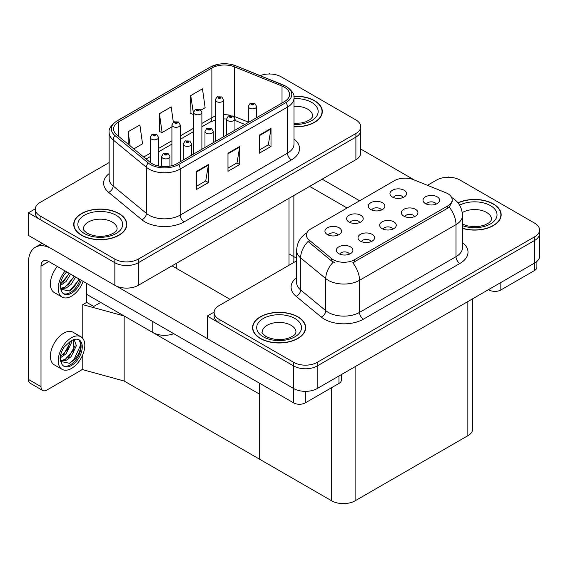 <?xml version="1.0" encoding="UTF-8"?>
<svg xmlns="http://www.w3.org/2000/svg" width="568" height="568" viewBox="0 0 568 568"><rect width="100%" height="100%" fill="white"/><g stroke="black" fill="none" stroke-linecap="round" stroke-linejoin="round"><path stroke-width="0.85" d="M173.772 333.693A16.593 9.585 180 0 1 152.792 332.507L86.371 294.16M293.862 195.506L293.862 260.648A16.593 9.585 180 0 1 293.493 262.657M360.751 126.721L360.751 152.92A16.593 9.585 0 0 1 355.895 159.693L138.322 285.306A16.593 9.585 0 0 1 114.85 285.306L28.4 235.393L28.4 212.808L114.85 262.721A16.593 9.585 0 0 0 138.322 262.721L355.895 137.108A16.593 9.585 0 0 0 360.751 130.335A16.593 9.585 0 0 1 355.895 137.108L138.322 262.721A16.593 9.585 0 0 1 114.85 262.721L40.136 219.589A16.593 9.585 0 0 1 35.273 212.808L35.273 209.194A16.593 9.585 0 0 0 40.136 215.975L114.85 259.107A16.593 9.585 0 0 0 138.322 259.107L355.895 133.494A16.593 9.585 0 0 0 360.751 126.721A16.593 9.585 0 0 0 355.895 119.94L281.181 76.808A16.593 9.585 0 0 0 260.165 75.636M270.07 74.01L269.445 73.648L268.813 74.01M35.287 208.832L28.4 212.808M82.772 338.393L82.772 304.64L86.684 302.382L93.727 306.45L100.692 302.424L93.727 306.45L86.371 302.204M124.158 381.021L124.158 315.978L259.661 394.213L259.661 459.256L124.158 381.021L82.772 369.683L82.772 354.723M296.624 258.27L288.998 253.868M82.772 304.64L124.158 315.978M392.829 229.117A4.977 2.875 0 0 0 391.487 227.718A4.977 2.875 0 0 0 386.588 226.987A4.977 2.875 0 0 0 383.116 229.117M393.837 221.847A8.3 4.792 0 0 0 383.201 221.307A8.3 4.792 0 0 0 380.454 227.264A8.3 4.792 0 0 0 382.101 228.62A8.3 4.792 0 0 0 395.484 227.264A8.3 4.792 0 0 0 393.837 221.847M359.771 222.542A4.977 2.875 0 0 0 358.436 221.144A4.977 2.875 0 0 0 353.53 220.412A4.977 2.875 0 0 0 350.058 222.542M360.779 215.272A8.3 4.792 0 0 0 350.151 214.739A8.3 4.792 0 0 0 347.403 220.689A8.3 4.792 0 0 0 349.05 222.045A8.3 4.792 0 0 0 362.427 220.689A8.3 4.792 0 0 0 360.779 215.272M371.152 241.627A4.977 2.875 0 0 0 369.818 240.228A4.977 2.875 0 0 0 364.912 239.497A4.977 2.875 0 0 0 361.44 241.627M372.168 234.357A8.3 4.792 0 0 0 361.532 233.824A8.3 4.792 0 0 0 358.784 239.774A8.3 4.792 0 0 0 360.431 241.13A8.3 4.792 0 0 0 373.815 239.774A8.3 4.792 0 0 0 372.168 234.357M349.483 254.137A4.977 2.875 0 0 0 348.149 252.739A4.977 2.875 0 0 0 343.242 252.007A4.977 2.875 0 0 0 339.77 254.137M350.491 246.867A8.3 4.792 0 0 0 339.863 246.334A8.3 4.792 0 0 0 337.115 252.284A8.3 4.792 0 0 0 338.762 253.64A8.3 4.792 0 0 0 352.139 252.284A8.3 4.792 0 0 0 350.491 246.867M414.498 216.607A4.977 2.875 0 0 0 413.163 215.201A4.977 2.875 0 0 0 408.257 214.477A4.977 2.875 0 0 0 404.785 216.607M415.506 209.329A8.3 4.792 0 0 0 404.877 208.797A8.3 4.792 0 0 0 402.13 214.754A8.3 4.792 0 0 0 403.77 216.11A8.3 4.792 0 0 0 417.153 214.754A8.3 4.792 0 0 0 415.506 209.329M436.167 204.089A4.977 2.875 0 0 0 434.832 202.691A4.977 2.875 0 0 0 429.926 201.967A4.977 2.875 0 0 0 426.454 204.089M437.183 196.819A8.3 4.792 0 0 0 426.547 196.287A8.3 4.792 0 0 0 423.799 202.244A8.3 4.792 0 0 0 425.446 203.593A8.3 4.792 0 0 0 438.83 202.244A8.3 4.792 0 0 0 437.183 196.819M403.117 197.522A4.977 2.875 0 0 0 401.775 196.123A4.977 2.875 0 0 0 396.876 195.392A4.977 2.875 0 0 0 393.404 197.522M404.125 190.244A8.3 4.792 0 0 0 393.489 189.712A8.3 4.792 0 0 0 390.741 195.669A8.3 4.792 0 0 0 392.389 197.025A8.3 4.792 0 0 0 405.772 195.669A8.3 4.792 0 0 0 404.125 190.244M381.44 210.032A4.977 2.875 0 0 0 380.106 208.633A4.977 2.875 0 0 0 375.2 207.902A4.977 2.875 0 0 0 371.728 210.032M382.456 202.762A8.3 4.792 0 0 0 371.82 202.222A8.3 4.792 0 0 0 369.072 208.179A8.3 4.792 0 0 0 370.719 209.535A8.3 4.792 0 0 0 384.103 208.179A8.3 4.792 0 0 0 382.456 202.762M338.102 235.053A4.977 2.875 0 0 0 336.767 233.654A4.977 2.875 0 0 0 331.861 232.93A4.977 2.875 0 0 0 328.389 235.053M339.11 227.782A8.3 4.792 0 0 0 328.481 227.25A8.3 4.792 0 0 0 325.727 233.207A8.3 4.792 0 0 0 327.374 234.556A8.3 4.792 0 0 0 340.757 233.207A8.3 4.792 0 0 0 339.11 227.782M447.783 193.681A14.938 8.627 0 0 0 445.788 192.715L413.575 179.694A14.938 8.627 0 0 0 394.448 180.659L310.767 228.968A14.938 8.627 0 0 0 306.393 235.067A14.938 8.627 0 0 0 309.091 240.016L331.648 258.61A14.938 8.627 0 0 0 354.446 259.761L447.783 205.879A14.938 8.627 0 0 0 452.156 199.78A14.938 8.627 0 0 0 447.783 193.681M448.919 177.266L448.287 176.904L447.662 177.266M214.129 312.088L207.249 316.064L293.699 365.977A16.593 9.585 0 0 0 317.164 365.977L534.736 240.363A16.593 9.585 0 0 0 539.6 233.59A16.593 9.585 0 0 1 534.736 240.363L317.164 365.977A16.593 9.585 0 0 1 293.699 365.977L218.978 322.844A16.593 9.585 0 0 1 214.122 316.064L214.122 312.45A16.593 9.585 0 0 0 218.978 319.23L293.699 362.363A16.593 9.585 0 0 0 317.164 362.363L534.736 236.749A16.593 9.585 0 0 0 539.6 229.976A16.593 9.585 0 0 0 534.736 223.203L460.023 180.063A16.593 9.585 0 0 0 436.551 180.063L427.47 185.31M207.249 316.064L207.249 338.649L293.699 388.562A16.593 9.585 0 0 0 317.164 388.562L534.736 262.949A16.593 9.585 0 0 0 539.6 256.175L539.6 229.976M472.711 298.761L472.711 428.946A16.593 9.585 180 0 1 467.847 435.72L355.114 500.806A16.593 9.585 180 0 1 331.641 500.806L259.661 459.256L259.661 383.279M293.997 126.813A26.554 15.329 0 0 0 322.326 111.52A26.554 15.329 0 0 0 314.544 100.678A26.554 15.329 0 0 0 293.848 96.226M119.039 213.554A26.554 15.329 0 0 0 90.099 210.231A26.554 15.329 0 0 0 73.705 224.395A26.554 15.329 0 0 0 81.48 235.237A26.554 15.329 0 0 0 110.419 238.56A26.554 15.329 0 0 0 126.813 224.395A26.554 15.329 0 0 0 119.039 213.554M73.982 225.801A26.554 15.329 0 0 0 73.89 226.206M284.383 87.195A17.7 10.224 180 0 1 289.574 94.423A17.7 10.224 180 0 1 284.383 101.651L177.046 163.619A17.7 10.224 180 0 1 150.03 162.256L116.774 134.836A17.7 10.224 180 0 1 113.579 128.979A17.7 10.224 180 0 1 118.762 121.751L211.864 67.997A17.7 10.224 180 0 1 234.534 66.854L282.019 86.052A17.7 10.224 180 0 1 284.383 87.195M285.952 86.293A19.915 11.495 0 0 0 283.29 85.001L235.805 65.803A19.915 11.495 0 0 0 231.02 64.383A19.915 11.495 0 0 0 217.743 64.383A19.915 11.495 0 0 0 210.295 67.095L117.193 120.849A19.915 11.495 0 0 0 114.963 135.574L148.213 162.988A19.915 11.495 0 0 0 178.615 164.521L285.952 102.552A19.915 11.495 0 0 0 285.952 86.293M196.684 171.302L196.684 189.371L208.421 182.591L208.421 164.528L196.684 171.302M196.684 186.162L205.722 180.944L208.371 165.125A4.423 2.556 -120 0 0 208.421 164.528M205.644 180.993L208.421 182.591M259.271 135.163L259.271 153.232L271.007 146.459L271.007 128.389L259.271 135.163M259.271 150.03L268.309 144.812L270.957 128.993A4.423 2.556 -120 0 0 271.007 128.389M268.231 144.854L271.007 146.459M227.981 153.232L227.981 171.302L239.71 164.528L239.71 146.459L227.981 153.232M227.981 168.093L237.019 162.874L239.668 147.055A4.423 2.556 -120 0 0 239.71 146.459M236.934 162.924L239.71 164.528M109.148 162.576L40.136 202.421A16.593 9.585 0 0 0 35.273 209.194M200.958 110.107L205.126 107.7L202.471 88.821L190.741 95.594L190.926 113.557M133.799 148.88L142.532 143.832L139.884 124.96L128.148 131.733L128.148 144.215M173.325 122.198L171.181 106.891L159.445 113.664L159.636 131.627M159.445 113.664L162.093 132.543L171.919 126.87M162.093 132.543L159.445 131.556M190.741 95.594L193.589 114.36M193.39 114.473L190.741 113.486M128.148 131.733L130.129 145.848M126.628 226.206A26.554 15.329 0 0 0 126.536 225.801M322.141 113.323A26.554 15.329 0 0 0 322.049 112.925M462.48 228.407A26.554 15.329 0 0 0 501.168 214.775A26.554 15.329 0 0 0 493.393 203.933A26.554 15.329 0 0 0 457.978 202.826M297.88 316.809A26.554 15.329 0 0 0 268.941 313.486A26.554 15.329 0 0 0 252.554 327.651A26.554 15.329 0 0 0 260.329 338.493A26.554 15.329 0 0 0 289.268 341.815A26.554 15.329 0 0 0 305.662 327.651A26.554 15.329 0 0 0 297.88 316.809M252.831 329.057A26.554 15.329 0 0 0 252.739 329.461M452.156 199.78L452.156 201.604L449.231 207.079L447.783 208.129L352.764 262.771A19.362 11.175 60 0 1 359.53 280.315A22.131 12.773 180 0 1 328.24 280.315A22.131 12.773 180 0 1 325.755 278.611L300.628 257.886A22.131 12.773 180 0 1 296.624 250.559L296.624 282.63A22.131 12.773 0 0 0 300.628 289.957L325.755 310.682A22.131 12.773 0 0 0 328.24 312.386A22.131 12.773 0 0 0 359.53 312.386L455.998 256.693A22.131 12.773 0 0 0 462.48 247.655L462.48 215.584A22.131 12.773 180 0 1 455.998 224.623A19.362 11.175 -120 0 0 449.231 207.079M335.006 262.771L331.648 261.074L308.09 241.457A19.362 12.95 129.5 0 0 300.628 257.886L300.628 289.957A5.531 3.699 -50.5 0 1 296.091 296.304A27.662 15.968 180 0 1 296.624 277.567M296.624 260.854L218.978 305.676A16.593 9.585 0 0 0 214.122 312.45M305.477 329.461A26.554 15.329 0 0 0 305.385 329.057M500.983 216.585A26.554 15.329 0 0 0 500.891 216.181M158.55 166.012L158.55 137.421A4.146 2.393 180 0 1 155.987 139.636A4.146 2.393 180 0 1 151.464 139.117A4.146 2.393 180 0 1 150.25 137.421L151.904 134.538A2.769 1.668 57.8 0 1 153.381 134.623A1.384 0.795 0 0 0 153.417 135.724A1.384 0.795 0 0 0 155.376 135.724A1.384 0.795 0 0 0 155.376 134.595A1.384 0.795 0 0 0 153.466 134.573L154.95 135.163L154.006 135.39L153.381 134.623M154.027 135.397L154.027 134.928M153.466 134.573A2.769 1.526 -117.9 0 0 152.167 134.389A2.769 1.526 -117.9 0 0 152.047 134.467M153.992 135.376L153.992 134.95M169.931 166.126L169.931 156.505A4.146 2.393 180 0 1 167.368 158.72A4.146 2.393 180 0 1 162.846 158.195A4.146 2.393 180 0 1 161.631 156.505L163.286 153.623A2.769 1.668 57.8 0 1 164.763 153.708A1.384 0.795 0 0 0 164.805 154.808A1.384 0.795 0 0 0 166.758 154.808A1.384 0.795 0 0 0 166.758 153.679A1.384 0.795 0 0 0 164.848 153.658L166.332 154.248L165.387 154.475L164.763 153.708M165.409 154.482L165.409 154.013M164.848 153.658A2.769 1.526 -117.9 0 0 163.556 153.474A2.769 1.526 -117.9 0 0 163.435 153.552M165.373 154.46L165.373 154.027M180.219 161.788L180.219 124.91A4.146 2.393 180 0 1 177.656 127.118A4.146 2.393 180 0 1 173.133 126.6A4.146 2.393 180 0 1 171.919 124.91L173.574 122.028A2.769 1.668 57.8 0 1 175.05 122.113A1.384 0.795 0 0 0 175.093 123.213A1.384 0.795 0 0 0 177.046 123.213A1.384 0.795 0 0 0 177.046 122.084A1.384 0.795 0 0 0 175.136 122.063L176.62 122.652L175.675 122.873L175.05 122.113M175.697 122.887L175.697 122.418M175.136 122.063A2.769 1.526 -117.9 0 0 173.843 121.871A2.769 1.526 -117.9 0 0 173.723 121.957M175.661 122.865L175.661 122.432M201.888 149.278L201.888 112.4A4.146 2.393 180 0 1 199.325 114.608A4.146 2.393 180 0 1 194.81 114.09A4.146 2.393 180 0 1 193.589 112.4L195.243 109.517A2.769 1.668 57.8 0 1 196.72 109.596A1.384 0.795 0 0 0 196.762 110.703A1.384 0.795 0 0 0 198.715 110.703A1.384 0.795 0 0 0 198.715 109.574A1.384 0.795 0 0 0 196.805 109.553L198.296 110.135L197.352 110.362L196.72 109.596M197.366 110.377L197.366 109.901M196.805 109.553A2.769 1.526 -117.9 0 0 195.513 109.361A2.769 1.526 -117.9 0 0 195.392 109.439M197.352 110.362L197.33 109.922M223.558 136.767L223.558 99.883A4.146 2.393 180 0 1 221.002 102.098A4.146 2.393 180 0 1 216.479 101.58A4.146 2.393 180 0 1 215.265 99.883L216.919 97.007A2.769 1.668 57.8 0 1 218.389 97.085A1.384 0.795 0 0 0 218.431 98.193A1.384 0.795 0 0 0 220.391 98.193A1.384 0.795 0 0 0 220.391 97.064A1.384 0.795 0 0 0 218.474 97.036L219.965 97.625L219.021 97.852L218.389 97.085M219.035 97.859L219.035 97.391M218.474 97.036A2.769 1.526 -117.9 0 0 217.182 96.851A2.769 1.526 -117.9 0 0 217.061 96.929M219.007 97.845L219.007 97.412M191.601 155.22L191.601 143.995A4.146 2.393 180 0 1 189.037 146.203A4.146 2.393 180 0 1 184.522 145.685A4.146 2.393 180 0 1 183.301 143.995L184.955 141.112A2.769 1.668 57.8 0 1 186.432 141.198A1.384 0.795 0 0 0 186.474 142.298A1.384 0.795 0 0 0 188.427 142.298A1.384 0.795 0 0 0 188.427 141.169A1.384 0.795 0 0 0 186.517 141.148L188.008 141.737L187.064 141.957L186.432 141.198M187.078 141.972L187.078 141.496M186.517 141.148A2.769 1.526 -117.9 0 0 185.225 140.956A2.769 1.526 -117.9 0 0 185.104 141.034M187.064 141.957L187.042 141.517M213.27 142.703L213.27 131.478A4.146 2.393 180 0 1 210.714 133.693A4.146 2.393 180 0 1 206.191 133.175A4.146 2.393 180 0 1 204.977 131.478L206.631 128.602A2.769 1.668 57.8 0 1 208.101 128.68A1.384 0.795 0 0 0 208.144 129.788A1.384 0.795 0 0 0 210.103 129.788A1.384 0.795 0 0 0 210.103 128.659A1.384 0.795 0 0 0 208.186 128.631L209.677 129.22L208.733 129.447L208.101 128.68M208.747 129.454L208.747 128.986M208.186 128.631A2.769 1.526 -117.9 0 0 206.894 128.446A2.769 1.526 -117.9 0 0 206.773 128.524M208.719 129.44L208.719 129.007M234.946 130.193L234.946 118.968A4.146 2.393 180 0 1 232.383 121.183A4.146 2.393 180 0 1 227.86 120.664A4.146 2.393 180 0 1 226.646 118.968L228.3 116.092A2.769 1.668 57.8 0 1 229.777 116.17A1.384 0.795 0 0 0 229.82 117.278A1.384 0.795 0 0 0 231.772 117.278A1.384 0.795 0 0 0 231.772 116.149A1.384 0.795 0 0 0 229.862 116.121L231.346 116.71L230.402 116.937L229.777 116.17M230.423 116.944L230.423 116.475M229.862 116.121A2.769 1.526 -117.9 0 0 228.57 115.936A2.769 1.526 -117.9 0 0 228.442 116.014M230.402 116.937L230.388 116.497M256.615 117.682L256.615 106.457A4.146 2.393 180 0 1 254.052 108.673A4.146 2.393 180 0 1 249.529 108.154A4.146 2.393 180 0 1 248.315 106.457L249.97 103.575A2.769 1.668 57.8 0 1 251.446 103.66A1.384 0.795 0 0 0 251.489 104.761A1.384 0.795 0 0 0 253.442 104.761A1.384 0.795 0 0 0 253.442 103.632A1.384 0.795 0 0 0 251.532 103.61L252.859 103.972L252.071 104.427L252.093 103.965M251.532 103.61A2.769 1.526 -117.9 0 0 250.239 103.426A2.769 1.526 -117.9 0 0 250.119 103.504M252.057 104.413L251.446 103.66M252.071 104.427L252.057 103.979M500.827 282.53L500.827 289.985L534.467 270.56L534.467 263.105M414.491 180.063L360.751 149.036M359.608 200.774L322.177 179.161M536.895 261.415L536.895 267.173A8.3 4.792 180 0 1 534.467 270.56M500.827 289.985A8.3 4.792 180 0 1 489.091 289.985L489.091 289.304M309.652 186.389L347.091 208.002M488.501 289.644L489.091 289.985M305.314 391.366L305.314 402.861L338.954 383.435L338.954 375.98M230.012 299.308L172.04 265.838M207.249 338.563L116.284 286.045M40.995 386.666A8.3 4.792 120 0 0 42.714 390.464L30.196 383.237A8.3 4.792 -60 0 1 28.478 379.438L40.995 386.666L40.995 266.065A11.062 6.39 60 0 1 43.289 261.003A11.062 6.39 60 0 1 48.82 261.55L293.578 402.861L293.578 388.498M50.034 247.882A33.192 19.163 -120 0 0 35.351 247.257A33.192 19.163 -120 0 0 28.478 262.451L28.478 379.438M42.714 390.464A8.3 4.792 120 0 0 46.86 390.053L80.507 370.634A8.3 4.792 120 0 0 82.772 368.795M86.371 302.559L86.371 283.226M341.382 374.582L341.382 380.049A8.3 4.792 180 0 1 338.954 383.435M305.314 402.861A8.3 4.792 180 0 1 293.578 402.861M80.912 336.774L73.087 332.259A18.808 10.863 120 0 0 63.687 333.189A18.808 10.863 120 0 0 51.397 349.76A18.808 10.863 120 0 0 54.279 364.834L62.104 369.349A18.808 10.863 120 0 0 71.511 368.419A18.808 10.863 120 0 0 83.794 351.848A18.808 10.863 120 0 0 80.912 336.774A18.808 10.863 120 0 0 71.511 337.704A18.808 10.863 120 0 0 59.221 354.276A18.808 10.863 120 0 0 62.104 369.349M78.732 339.685L80.841 343.647C80.904 351.84 77.106 358.38 69.445 363.264L60.748 361.496M71.511 365.48A15.215 8.783 120 0 0 81.444 352.075A15.215 8.783 120 0 0 79.115 339.884A15.215 8.783 120 0 0 71.511 340.637A15.215 8.783 120 0 0 70.262 341.439L64.12 347.105C61.77 350.783 60.414 354.51 60.038 358.273L61.912 364.216A15.215 8.783 120 0 0 63.9 366.239A15.215 8.783 120 0 0 71.511 365.48M63.339 365.856A15.215 8.783 120 0 0 70.333 364.805A15.215 8.783 120 0 0 80.841 343.647M71.369 340.722L71.426 342.802L66.172 353.722L60.357 357.819M70.212 341.474L67.265 349.98L60.435 356.519M73.052 339.877L74.429 340.31L76.389 345.671L71.142 356.59L66.307 360.268L60.641 361.042M73.769 340.019L73.854 349.852L65.064 359.551L60.542 360.531M61.912 364.216L60.378 359.061L60.662 354.794M80.493 342.192L80.635 345.017L74.039 359.395L69.488 363.342M75.068 345.727L69.069 356.526L67.947 357.712M70.098 342.859L64.106 353.658L62.977 354.844M57.325 266.456A18.808 10.863 120 0 0 54.279 292.563L62.104 297.078A18.808 10.863 120 0 0 71.511 296.148A18.808 10.863 120 0 0 83.191 281.394M65.15 270.971A18.808 10.863 120 0 0 62.104 297.078M60.662 282.523L60.378 286.79L61.912 291.945A15.215 8.783 120 0 0 63.9 293.968A15.215 8.783 120 0 0 71.511 293.209A15.215 8.783 120 0 0 81.295 280.294M63.339 293.585A15.215 8.783 120 0 0 70.333 292.534A15.215 8.783 120 0 0 80.123 279.619M79.577 279.307L69.445 290.993L60.748 289.226M70.631 274.145L66.172 281.451L60.357 285.548M69.388 273.428L60.435 284.248M75.601 277.014L71.142 284.32L66.307 287.997L60.641 288.771M74.358 276.296L65.064 287.28L60.542 288.26M61.912 291.945L60.038 286.002C60.414 282.239 61.77 278.512 64.12 274.834L66.704 271.873M79.115 279.037L74.039 287.124L70.07 290.681M74.145 276.169L67.947 285.441M69.175 273.3L62.977 282.573M293.876 96.39A26.277 15.173 180 0 1 314.352 100.792A26.277 15.173 180 0 1 322.049 111.52A26.277 15.173 180 0 1 293.997 126.657M297.689 316.923A26.277 15.173 180 0 1 305.385 327.651A26.277 15.173 180 0 1 289.162 341.666A26.277 15.173 180 0 1 260.527 338.379A26.277 15.173 180 0 1 252.831 327.651A26.277 15.173 180 0 1 269.047 313.635A26.277 15.173 180 0 1 297.689 316.923M118.84 213.667A26.277 15.173 180 0 1 126.536 224.395A26.277 15.173 180 0 1 110.313 238.411A26.277 15.173 180 0 1 81.678 235.124A26.277 15.173 180 0 1 73.982 224.395A26.277 15.173 180 0 1 90.205 210.38A26.277 15.173 180 0 1 118.84 213.667M458.099 202.975A26.277 15.173 180 0 1 493.194 204.047A26.277 15.173 180 0 1 500.891 214.775A26.277 15.173 180 0 1 462.48 228.229M152.792 332.507L152.792 321.58M114.85 285.306L114.85 259.107M355.895 159.693L355.895 133.494M138.322 285.306L138.322 259.107M288.998 265.249L288.998 198.31M176.265 268.281L176.265 263.403M534.736 262.949L534.736 236.749M317.164 388.562L317.164 362.363M293.699 388.562L293.699 362.363M467.847 435.72L467.847 301.565M355.114 500.806L355.114 366.658M331.641 500.806L331.641 387.66M309.091 240.016L309.091 242.479M331.648 258.61L331.648 261.074M354.446 259.761L354.446 262.011M447.783 205.879L447.783 208.129M293.997 139.046A27.662 15.968 180 0 1 291.427 159.92L184.089 221.889A5.531 3.195 60 0 1 180.177 215.116L287.514 153.14A22.131 12.773 0 0 0 293.997 144.109L293.997 98.037A22.131 12.773 180 0 1 287.514 107.068A5.531 3.195 -120 0 0 285.952 102.552M184.089 221.889A27.662 15.968 180 0 1 144.968 221.889A27.662 15.968 180 0 1 141.872 219.759L108.623 192.339A27.662 15.968 180 0 1 109.148 173.602M148.88 215.116A22.131 12.773 0 0 0 180.177 215.116L180.177 169.044A22.131 12.773 180 0 1 146.402 167.333L113.153 139.92A22.131 12.773 180 0 1 109.148 132.593L109.148 178.664A22.131 12.773 0 0 0 113.153 185.992L146.402 213.405A22.131 12.773 0 0 0 148.88 215.116M217.743 64.383L209.876 67.272A5.531 3.195 60 0 1 210.295 67.095M117.193 120.849A5.531 3.195 -120 0 0 116.774 121.027C111.008 125.194 108.46 129.05 109.148 132.593M114.963 135.574A5.531 3.699 129.5 0 0 113.153 139.92L113.153 185.992A5.531 3.699 -50.5 0 1 108.623 192.339M148.213 162.988A5.531 3.699 129.5 0 0 146.402 167.333L146.402 213.405A5.531 3.699 -50.5 0 1 141.872 219.759M178.615 164.521A5.531 3.195 60 0 1 180.177 169.044L287.514 107.068L287.514 153.14A5.531 3.195 60 0 0 291.427 159.92M40.136 215.975L40.136 219.589M118.762 121.751L118.762 136.476M282.019 86.052L282.019 103.014M234.534 66.854L234.534 116.539A17.7 10.224 0 0 0 233.256 116.064M248.315 122.113L234.534 116.539A9.954 4.665 -68 0 0 234.577 117.462M230.885 115.403A17.7 10.224 0 0 0 223.558 114.701M215.265 116.149A17.7 10.224 0 0 0 211.864 117.682L201.888 123.441M211.864 67.997L211.864 117.682A9.954 5.751 60 0 1 209.798 122.241L201.888 126.813M193.589 128.233L180.219 135.951M171.919 140.743L158.55 148.468M150.25 153.254L143.697 157.038M244.893 124.449L236.515 121.062A9.954 4.665 -68 0 1 234.946 119.223M227.981 153.807L239.668 147.055M259.271 135.738L270.957 128.993M196.684 171.87L208.371 165.125M363.442 319.159A5.531 3.195 60 0 1 359.53 312.386L359.53 280.315L455.998 224.623L455.998 256.693A5.531 3.195 60 0 0 459.91 263.467L363.442 319.159A27.662 15.968 180 0 1 324.328 319.159A27.662 15.968 180 0 1 321.225 317.029L296.091 296.304M333.302 262.096A19.362 12.95 129.5 0 0 325.755 278.611L325.755 310.682A5.531 3.699 -50.5 0 1 321.225 317.029M462.48 242.593A27.662 15.968 180 0 1 459.91 263.467M218.978 319.23L218.978 322.844M48.82 261.55L40.995 266.065M293.997 123.391L301.175 122.993L305.698 121.829L310.071 119.599L312.244 117.342L312.641 116.035A16.87 9.741 0 0 0 307.7 109.148A16.87 9.741 0 0 0 293.997 106.351M293.997 98.626A22.408 12.936 180 0 1 311.612 102.375A22.408 12.936 180 0 1 316.113 116.937A22.408 12.936 180 0 1 293.997 124.413M295.978 332.166A16.87 9.741 0 0 0 291.036 325.279A16.87 9.741 0 0 0 272.647 323.171A16.87 9.741 0 0 0 262.231 332.166C261.358 332.301 262.629 333.757 266.03 336.526C273.705 340.062 281.373 340.537 289.034 337.96C297.064 334.438 295.388 332.997 295.978 332.166M294.948 318.506A22.408 12.936 180 0 1 294.948 336.796A22.408 12.936 180 0 1 263.261 336.796A22.408 12.936 180 0 1 263.261 318.506A22.408 12.936 180 0 1 294.948 318.506M117.129 228.911A16.87 9.741 0 0 0 112.187 222.024A16.87 9.741 0 0 0 93.805 219.915A16.87 9.741 0 0 0 83.389 228.911C82.516 229.046 83.78 230.501 87.181 233.27C94.863 236.806 102.531 237.282 110.185 234.705C118.215 231.183 116.539 229.742 117.129 228.911M116.099 215.251A22.408 12.936 180 0 1 116.099 233.54A22.408 12.936 180 0 1 84.419 233.54A22.408 12.936 180 0 1 84.419 215.251A22.408 12.936 180 0 1 116.099 215.251M462.48 224.147L467.72 225.95L474.386 226.696L480.024 226.249L484.54 225.084L488.913 222.855L491.093 220.597L491.49 219.291A16.87 9.741 0 0 0 486.549 212.404A16.87 9.741 0 0 0 462.267 212.659M459.604 205.169A22.408 12.936 180 0 1 490.461 205.63A22.408 12.936 180 0 1 492.051 222.897A22.408 12.936 180 0 1 462.48 225.645M293.997 98.037C294.742 94.593 292.2 90.738 286.371 86.471L235.976 65.86L231.02 64.383M209.876 67.272L116.774 121.027M236.515 121.062L234.946 120.487M226.646 134.985L226.646 118.968L223.558 118.911M215.265 120.061L209.798 122.241M193.589 131.599L180.219 139.323M171.919 144.116L158.55 151.833M150.25 156.626L146.104 159.019M462.48 215.584C462.103 207.632 458.603 201.668 451.986 197.692L451.617 197.479M307.118 232.66C300.493 236.636 297 242.6 296.624 250.559M158.55 137.421L156.761 134.46L152.167 134.389M150.25 162.434L150.25 137.421M169.931 156.505L168.142 153.545L163.556 153.474M161.631 166.474L161.631 156.505M180.219 124.91L178.43 121.95L173.843 121.871M171.919 165.678L171.919 124.91M201.888 112.4L200.099 109.439L195.513 109.361M193.589 154.07L193.589 112.4M223.558 99.883L221.776 96.922L217.182 96.851M215.265 141.56L215.265 99.883M191.601 143.995L189.811 141.034L185.225 140.956M183.301 160.006L183.301 143.995M213.27 131.478L211.488 128.524L206.894 128.446M204.977 147.495L204.977 131.478M234.946 118.968L233.157 116.007L228.57 115.936M256.615 106.457L254.826 103.497L250.239 103.426M248.315 122.475L248.315 106.457M35.351 247.257L42.146 243.331M322.049 111.52L322.049 113.728M305.385 327.651L305.385 329.859M252.831 327.651L252.831 329.859M126.536 224.395L126.536 226.604M73.982 224.395L73.982 226.604M500.891 214.775L500.891 216.983"/></g></svg>
